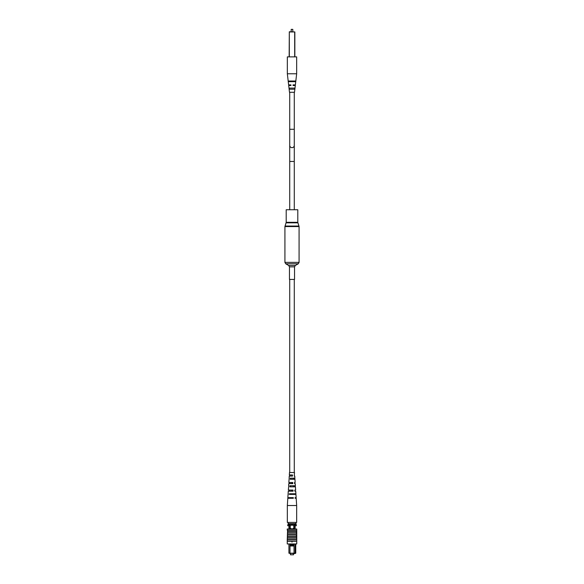 <?xml version="1.0" encoding="UTF-8"?>
<svg xmlns="http://www.w3.org/2000/svg" width="584" height="584" viewBox="0 0 584 584"><rect width="100%" height="100%" fill="white"/><g stroke="black" fill="none" stroke-linecap="round" stroke-linejoin="round"><path stroke-width="0.88" d="M289.722 279.437L289.722 472.529M294.278 279.437L294.278 472.529M294.533 279.437L289.467 279.437L289.467 266.866L294.533 266.866L294.533 279.437M286.204 222.314L297.796 222.314L297.796 209.744L286.204 209.744L286.204 222.314L284.919 226.57L284.919 262.384L285.722 263.778L298.278 263.778L295.336 265.472L288.664 265.472L289.467 266.866M290.482 553.581L290.482 554.8L293.518 554.8L293.518 553.581M293.92 526.972A1.898 1.898 0 0 0 292.022 525.074A1.898 1.898 0 0 0 290.117 526.972A1.898 1.898 0 0 0 292.022 528.878A1.898 1.898 0 0 0 293.92 526.972M294.029 545.346L294.029 544.587L290.014 544.587L290.014 545.346L294.029 545.346L294.044 553.201L295.76 553.201L295.76 543.952M290.014 545.346L289.993 553.201L288.919 553.201L288.919 543.952M290.014 544.587L289.993 543.952M295.124 543.952L295.124 553.201L294.745 553.581L288.919 553.201M294.044 543.952L294.029 544.587M295.76 553.201L294.745 553.581M295.124 529.002L295.124 524.439M294.234 529.002L294.234 524.439M289.803 529.002L289.803 524.439M288.919 529.002L288.919 524.439M295.803 523.68L288.197 523.68L288.197 522.417L295.803 522.417L296.373 525.709L295.124 525.709M288.919 525.709L287.649 525.709L288.197 523.68M294.044 553.581L294.044 553.201L289.993 553.201L289.993 553.581M294.044 545.982L289.993 545.982M291.744 541.93L292.255 541.93M295.803 524.439L288.197 524.439M292 541.419L292.314 541.74L291.686 541.74L292 541.419M296.76 541.419L287.24 541.419L287.248 543.952L296.752 543.952L296.76 540.025L296.752 529.002L287.248 529.002L287.248 530.141L296.431 530.141M296.76 540.025L287.24 540.025L287.569 530.141M296.431 534.959L287.569 534.959M296.431 536.353L287.569 536.353M296.431 537.492L287.569 537.492M296.431 538.886L287.569 538.886M287.24 541.419L287.24 540.025M296.431 533.82L287.569 533.82M296.431 532.426L287.569 532.426M287.248 539.455L287.569 535.024M287.569 533.907L287.569 531.163M296.752 539.455L296.431 535.543M296.752 535.543L296.431 534.966M296.431 531.163L296.431 533.907M296.431 531.287L287.569 531.287M288.058 494.414L287.846 497.634L293.321 497.634L293.343 498.276L287.81 498.276L287.335 505.518L296.665 505.518L296.665 522.417L295.803 522.417M287.335 505.518L287.335 522.417L288.197 522.417M292.285 482.508L292.307 483.632L291.693 483.632L291.715 482.508M289.941 483.632L289.971 482.508M292.599 497.634L292.613 498.276M289.642 498.276L289.649 497.634M292.438 490.071L292.467 491.195M289.788 491.195L289.81 490.071M292.117 474.945L291.854 476.069L292.117 474.945M290.109 476.069L290.131 474.945M290.43 494.414L290.452 493.772M290.679 486.852L290.715 485.727M290.92 479.289L290.963 478.165M288.627 485.727L288.766 483.632L292.796 483.632L292.759 482.508L288.839 482.508L289.182 478.165M289.452 483.632L289.489 482.508M288.905 498.276L288.927 497.634M288.102 493.772L288.27 491.195L293.08 491.195L293.044 490.071L288.343 490.071L288.737 485.727M289.168 491.195L289.211 490.071M289.124 478.165L289.255 476.069L292.511 476.069L292.467 474.945L289.336 474.945L289.489 472.529L294.511 472.529L294.263 476.069L294.745 476.069L294.263 476.069M289.737 476.069L289.781 474.945M288.24 494.414L288.277 493.772M295.095 498.276L296.19 498.276L295.095 498.276L295.073 497.634L296.154 497.634L295.942 494.414L289.401 494.414L289.438 493.772L295.898 493.772L295.73 491.195L294.832 491.195L295.73 491.195M294.832 491.195L294.789 490.071L295.657 490.071L295.446 486.852L289.839 486.852L289.898 485.727L295.373 485.727L295.234 483.632L294.548 483.632L295.234 483.632M294.818 478.165L294.949 479.289L290.277 479.289L290.343 478.165L294.876 478.165L294.745 476.069M295.263 485.727L295.329 486.852M295.723 493.772L295.76 494.414M294.949 479.289L295.161 482.508L294.511 482.508L294.548 483.632M294.205 478.165L294.241 479.289M294.453 485.727L294.489 486.852M294.708 493.772L294.73 494.414M293.548 493.772L293.569 494.414M293.285 485.727L293.321 486.852M293.037 478.165L293.08 479.289M291.387 498.276L291.401 497.634M291.533 491.195L291.562 490.071M289.722 92.279L289.722 145.38A2.278 2.278 0 0 0 292 147.664A2.278 2.278 0 0 0 294.278 145.38A2.278 2.278 0 0 1 292 147.664A2.278 2.278 0 0 0 294.278 145.38L294.278 161.469L289.722 161.469L289.722 145.38A2.278 2.278 0 0 0 292 147.664A2.278 2.278 0 0 1 289.722 145.38L289.722 129.29L294.278 129.29L294.278 92.279M291.197 29.361L292.803 29.361L291.197 29.361L291.197 31.777M289.153 56.874L289.314 31.777L294.847 31.938L294.847 56.874M292 73.774L287.335 73.774L287.335 56.874L296.665 56.874L296.665 73.774L292 73.774M289.861 81.658L289.832 81.015M294.168 81.015L294.139 81.658M295.679 81.015L288.321 81.015L288.401 81.658L295.599 81.658L295.679 81.015M294.81 88.096L289.189 88.096L289.328 89.221L294.672 89.221L294.81 88.096M288.7 85.52L289.722 85.52L289.722 84.877L288.627 84.877L290.942 84.877L290.942 85.52L288.7 85.52L289.489 92.279L294.511 92.279L295.3 85.52L293.058 85.52L293.058 84.877L295.373 84.877L296.665 73.774M288.627 84.877L287.335 73.774M295.373 84.877L294.278 84.877L294.278 85.52L295.3 85.52M289.328 89.221L289.189 88.096M297.796 222.314L299.081 226.57L299.081 262.384L284.919 262.384M299.081 226.57L284.919 226.57M298.993 226.044L285.007 226.044M297.884 222.84L286.116 222.84M294.686 56.874L294.686 31.938L289.314 31.938L289.314 56.874M299.081 262.384L298.278 263.778M288.664 265.472L285.722 263.778M295.336 265.472L294.533 266.866M296.19 498.276L296.665 505.518M294.278 209.744L294.278 161.469L294.278 209.744M294.278 129.29L294.278 145.38M289.722 209.744L289.722 161.469M292.803 29.361L292.803 31.777"/></g></svg>
